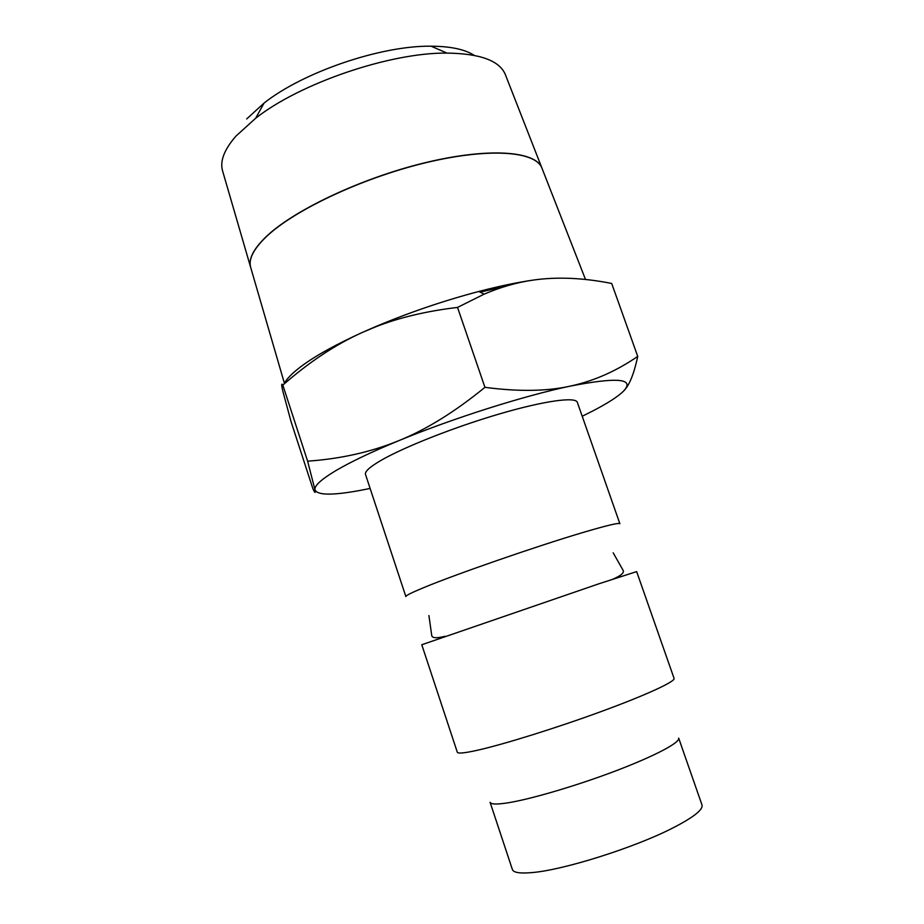 <?xml version="1.0" encoding="UTF-8"?>
<svg xmlns="http://www.w3.org/2000/svg" width="924" height="924" viewBox="0 0 924 924"><rect width="100%" height="100%" fill="white"/><g stroke="black" fill="none" stroke-linecap="round" stroke-linejoin="round"><path stroke-width="1.39" d="M405.867 596.592C405.601 595.657 411.434 592.723 423.354 587.779C454.666 574.67 535.262 546.685 581.346 532.975C606.26 525.571 619.103 522.487 619.877 523.735L577.338 402.333C575.675 396.558 544.328 400.773 499.468 413.929C454.677 427.027 404.238 446.939 381.023 460.383C369.785 466.932 364.61 471.621 365.5 474.451L405.867 596.592M598.96 583.772L636.648 571.598L674.081 678.412C675.525 681.45 646.592 694.883 601.639 711.376C556.768 727.846 503.719 744.374 477.327 750.276C464.529 753.118 457.854 753.765 457.299 752.205L421.783 644.744L598.96 583.772M508.731 802.69C532.42 798.786 578.539 785.111 617.105 770.35C655.763 755.578 680.434 742.319 678.666 738.103L701.997 804.966C703.291 809.678 693.45 817.405 672.487 828.147C634.28 847.735 563.166 870.131 532.028 872.579C520.027 873.654 513.49 872.637 512.393 869.519L490.09 802.298C490.863 804.446 497.077 804.573 508.731 802.69M370.131 488.461L358.847 490.656C331.797 495.541 317.163 495.241 314.969 489.778C315.662 493.647 314.957 493.243 312.855 488.588L291.118 421.841L282.767 390.933C281.323 384.8 281.346 382.871 282.836 385.135C309.147 362 335.77 344.375 362.693 332.27L375.756 326.796C399.11 317.602 426.368 311.145 457.53 307.415L484.13 294.155C500.508 287.145 516.759 282.467 532.859 280.134C556.722 276.669 583.009 277.778 611.7 283.46L637.733 356.398C616.158 371.229 593.578 381.15 570.004 386.174C616.978 376.992 634.927 378.528 623.85 390.783C618.399 396.35 607.946 403.118 592.492 411.122L582.224 416.262M284.072 383.864C286.59 378.921 292.296 373.1 301.189 366.401C315.361 355.832 335.874 344.456 362.693 332.27L375.883 326.507C409.39 312.428 443.705 300.739 478.84 291.464C498.81 286.267 516.816 282.49 532.859 280.134M335.458 470.859C350.369 462.023 371.517 451.952 398.914 440.621C371.402 451.94 340.968 458.801 307.623 461.18L314.969 489.778C314.218 485.839 321.055 479.533 335.458 470.859M222.73 171.414L222.465 170.501C219.889 160.868 224.382 149.411 235.932 136.128L255.671 118.237C300.115 83.148 390.39 52.414 447.008 53.095C479.903 53.546 499.307 60.591 505.209 74.243L505.567 75.133M542.145 168.653L541.857 167.914C535.331 151.086 488.438 147.47 424.809 162.947C361.272 178.32 293.509 210.487 266.043 236.983C253.626 249.018 248.475 259.043 250.577 267.071L250.797 267.833M250.762 267.694L250.531 266.932C248.429 258.905 253.592 248.868 265.997 236.833C293.462 210.337 361.226 178.17 424.751 162.809C488.38 147.32 535.273 150.947 541.811 167.775L542.099 168.514M506.618 285.966L480.18 292.146M246.673 118.965L264.079 103.061C303.141 72.026 381.208 45.449 431.092 46.2C450.542 46.316 464.934 49.376 474.266 55.371M398.914 440.621C452.806 418.341 524.197 395.715 570.004 386.174C546.65 391.349 518.295 391.73 484.938 387.329C455.047 411.757 426.368 429.521 398.914 440.621M624.451 390.124C629.706 384.476 634.141 373.238 637.733 356.398M307.623 461.18L282.836 385.135M484.938 387.329L457.53 307.415M613.074 579.082C621.39 575.49 624.682 572.476 622.949 570.05L613.178 552.806M250.577 267.071L284.407 383.252M222.465 170.501L250.531 266.932M505.209 74.243L541.811 167.775M541.857 167.914L585.516 279.498M264.079 103.061L255.671 118.237M431.092 46.2L447.008 53.095M478.84 291.464L484.13 294.155M445.033 636.289C436.255 638.519 431.808 638.138 431.693 635.158L428.909 615.534"/></g></svg>
